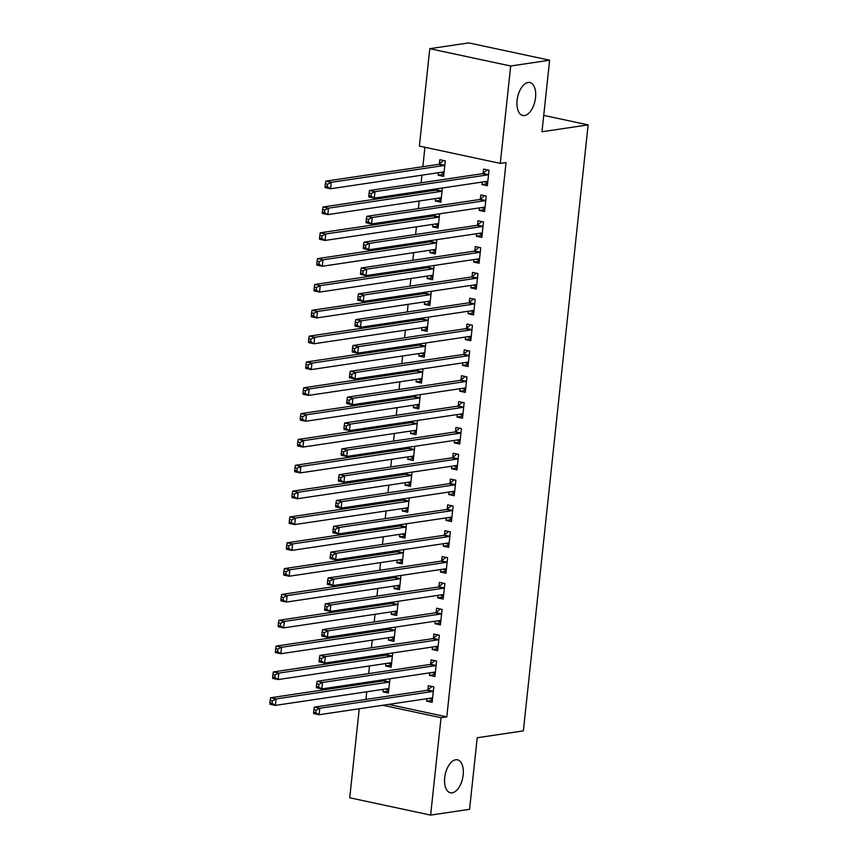 <?xml version="1.0" encoding="UTF-8"?>
<svg xmlns="http://www.w3.org/2000/svg" width="858" height="858" viewBox="0 0 858 858"><rect width="100%" height="100%" fill="white"/><g stroke="black" fill="none" stroke-linecap="round" stroke-linejoin="round"><path stroke-width="1.29" d="M524.549 115.54A16.86 8.912 -77.9 0 1 522.79 115.498A16.86 8.912 -77.9 0 1 517.31 98.767A16.86 8.912 -77.9 0 1 528.088 82.475A16.86 8.912 -77.9 0 1 529.847 82.529A16.86 8.912 -77.9 0 1 535.328 99.249A16.86 8.912 -77.9 0 1 524.549 115.54M452.166 792.824A16.86 8.912 -77.9 0 1 450.407 792.781A16.86 8.912 -77.9 0 1 444.927 776.05A16.86 8.912 -77.9 0 1 455.705 759.77A16.86 8.912 -77.9 0 1 457.464 759.813A16.86 8.912 -77.9 0 1 462.955 776.544A16.86 8.912 -77.9 0 1 452.166 792.824M424.924 147.265L422.855 166.688M421.943 175.161L421.128 182.818M420.216 191.291L420.088 192.524M419.187 200.997L418.361 208.644M417.46 217.117L417.331 218.35M416.42 226.823L415.604 234.481M414.704 242.953L414.564 244.187M413.663 252.66L412.848 260.306M411.937 268.779L411.808 270.013M410.907 278.485L410.081 286.132M409.18 294.605L409.051 295.849M408.14 304.322L407.325 311.969M406.413 320.442L406.284 321.675M405.384 330.148L404.568 337.795M403.657 346.267L403.528 347.511M402.616 355.984L401.801 363.631M400.901 372.104L400.761 373.337M399.86 381.81L399.045 389.457M398.133 397.93L398.005 399.174M397.104 407.647L396.278 415.293M395.377 423.766L395.248 425M394.337 433.472L393.522 441.119M392.621 449.592L392.481 450.836M391.58 459.309L390.765 466.956M389.854 475.429L389.725 476.662M388.813 485.135L387.998 492.782M387.097 501.254L386.958 502.498M386.057 510.971L385.242 518.618M384.33 527.091L384.202 528.324M383.301 536.797L382.475 544.444M381.574 552.917L381.445 554.161M380.534 562.634L379.719 570.28M378.818 578.753L378.678 579.987M377.777 588.459L376.962 596.106M376.051 604.579L375.922 605.823M375.01 614.296L374.195 621.943M373.294 630.415L373.155 631.649M372.254 640.122L371.439 647.769M370.527 656.241L370.399 657.485M369.498 665.958L368.672 673.605M367.771 682.078L367.642 683.311M366.731 691.784L365.916 699.431M419.38 146.075L429.783 48.691L510.692 66.002L500.278 163.385L419.38 146.075M510.692 66.002L549.624 60.21L468.725 42.9L429.783 48.691M549.624 60.21L541.977 131.757L588.127 124.882L523.369 730.877L477.22 737.751L469.573 809.308L430.63 815.1L349.732 797.79L359.245 708.762M588.127 124.882L543.725 115.39M441.076 200.204L435.392 201.051L440.862 202.22L442.385 187.988M435.392 201.051L435.66 198.541M436.604 189.736L436.701 188.835M484.802 209.556L479.129 210.403L484.588 211.572L486.25 196.074L480.78 194.905L480.33 199.088M479.129 210.403L479.397 207.893M435.553 251.866L429.869 252.713L435.338 253.882L436.861 239.65M429.869 252.713L430.137 250.204M431.081 241.398L431.177 240.497M479.29 261.218L473.605 262.065L479.075 263.234L480.727 247.737L475.257 246.568L474.817 250.751M473.605 262.065L473.873 259.556M430.03 303.528L424.356 304.375L429.815 305.545L431.338 291.312M424.356 304.375L424.613 301.866M425.557 293.05L425.654 292.16M473.766 312.88L468.082 313.728L473.552 314.897L475.203 299.399L469.744 298.23L469.294 302.413M468.082 313.728L468.35 311.218M424.517 355.191L418.833 356.038L424.292 357.207L425.815 342.975M418.833 356.038L419.101 353.528M420.045 344.712L420.13 343.822M468.243 364.543L462.559 365.39L468.028 366.559L469.68 351.061L464.221 349.892L463.77 354.075M462.559 365.39L462.827 362.88M418.994 406.853L413.309 407.7L418.779 408.869L420.291 394.637M413.309 407.7L413.577 405.191M414.521 396.375L414.618 395.484M462.719 416.205L457.046 417.052L462.505 418.221L464.167 402.724L458.698 401.555L458.247 405.737M457.046 417.052L457.314 414.543M413.47 458.515L407.786 459.362L413.256 460.531L414.779 446.299M407.786 459.362L408.054 456.853M408.998 448.037L409.094 447.147M457.207 467.867L451.522 468.715L456.982 469.884L458.644 454.386L453.174 453.217L452.734 457.4M451.522 468.715L451.791 466.205M407.947 510.178L402.263 511.025L407.732 512.194L409.255 497.962M402.263 511.025L402.531 508.515M403.474 499.699L403.571 498.809M451.683 519.53L445.999 520.377L451.469 521.546L453.121 506.048L447.651 504.879L447.211 509.062M445.999 520.377L446.267 517.867M402.423 561.84L396.75 562.687L402.209 563.856L403.732 549.624M396.75 562.687L397.018 560.177M397.951 551.362L398.048 550.471M446.16 571.192L440.476 572.039L445.946 573.208L447.597 557.711L442.138 556.542L441.688 560.714M440.476 572.039L440.744 569.53M396.911 613.502L391.227 614.339L396.696 615.518L398.209 601.286M391.227 614.339L391.495 611.84M392.438 603.024L392.535 602.134M440.637 622.854L434.952 623.702L440.422 624.871L442.084 609.373L436.615 608.204L436.164 612.376M434.952 623.702L435.221 621.192M391.387 665.165L385.703 666.001L391.173 667.17L392.696 652.949M385.703 666.001L385.971 663.502M386.915 654.686L387.012 653.796M435.113 674.517L429.44 675.364L434.899 676.533L436.561 661.035L431.091 659.866L430.641 664.038M429.44 675.364L429.708 672.854M388.556 704.397L446.804 716.859L506.048 162.527L500.278 163.385M432.357 700.342L426.673 701.19L432.142 702.359L433.794 686.861L428.335 685.692L427.885 689.875M426.673 701.19L426.941 698.691M388.62 690.99L382.947 691.838L388.406 693.007L389.929 678.775M382.947 691.838L383.215 689.328M384.148 680.523L384.245 679.622M437.88 648.68L432.196 649.527L437.666 650.696L439.317 635.199L433.848 634.03L433.408 638.213M432.196 649.527L432.464 647.029M394.144 639.328L388.459 640.175L393.929 641.344L395.452 627.112M388.459 640.175L388.728 637.666M389.671 628.86L389.768 627.959M443.404 597.018L437.719 597.865L443.178 599.034L444.841 583.537L439.371 582.367L438.931 586.55M437.719 597.865L437.988 595.366M399.667 587.666L393.983 588.513L399.453 589.682L400.976 575.45M393.983 588.513L394.251 586.003M395.195 577.198L395.291 576.297M448.916 545.356L443.243 546.203L448.702 547.372L450.364 531.874L444.894 530.705L444.444 534.888M443.243 546.203L443.511 543.704M405.191 536.003L399.506 536.851L404.976 538.02L406.488 523.788M399.506 536.851L399.774 534.341M400.718 525.536L400.815 524.635M454.44 493.693L448.755 494.54L454.225 495.709L455.888 480.212L450.418 479.043L449.967 483.226M448.755 494.54L449.024 492.042M410.714 484.341L405.03 485.188L410.489 486.357L412.012 472.125M405.03 485.188L405.298 482.679M406.242 473.873L406.327 472.973M459.963 442.031L454.279 442.878L459.749 444.047L461.4 428.55L455.941 427.381L455.491 431.563M454.279 442.878L454.547 440.379M416.227 432.679L410.553 433.526L416.012 434.695L417.535 420.463M410.553 433.526L410.821 431.027M411.754 422.211L411.851 421.31M465.486 390.369L459.802 391.216L465.272 392.385L466.924 376.887L461.454 375.718L461.014 379.901M459.802 391.216L460.07 388.717M421.75 381.016L416.066 381.864L421.535 383.033L423.058 368.801M416.066 381.864L416.334 379.365M417.278 370.549L417.374 369.648M471.01 338.706L465.326 339.554L470.785 340.723L472.447 325.225L466.977 324.056L466.527 328.239M465.326 339.554L465.594 337.055M427.273 329.354L421.589 330.201L427.059 331.37L428.582 317.138M421.589 330.201L421.857 327.702M422.801 318.886L422.897 317.986M476.522 287.055L470.849 287.891L476.308 289.06L477.97 273.563L472.501 272.394L472.05 276.576M470.849 287.891L471.106 285.392M432.797 277.692L427.112 278.539L432.582 279.708L434.094 265.476M427.112 278.539L427.381 276.04M428.324 267.224L428.421 266.323M482.046 235.392L476.362 236.229L481.831 237.398L483.483 221.9L478.024 220.731L477.574 224.914M476.362 236.229L476.63 233.73M438.309 226.029L432.636 226.877L438.095 228.046L439.618 213.814M432.636 226.877L432.904 224.378M433.837 215.562L433.934 214.661M487.569 183.73L481.885 184.567L487.355 185.736L489.006 170.238L483.547 169.069L483.097 173.252M481.885 184.567L482.153 182.068M443.833 174.367L438.148 175.214L443.618 176.383L445.281 160.886L439.811 159.717L439.36 163.899M438.148 175.214L438.417 172.715M446.804 716.859L441.044 717.717L430.63 815.1M382.797 705.255L441.044 717.717M429.268 698.337L432.432 699.645M432.561 691.494L427.102 690.325L314.328 707.11L319.787 708.279L432.561 691.494A2.638 1.394 102.1 0 0 433.118 691.226L433.354 691.044M316.066 710.145L319.787 708.279L319.101 714.735L313.631 713.566L313.61 712.269L315.798 712.73L316.066 710.145L313.878 709.684L313.61 712.269M432.593 698.176L432.389 698.058A2.638 1.394 102.1 0 0 432.153 697.962A2.638 1.394 102.1 0 0 431.874 697.951L319.101 714.735L315.798 712.73M427.102 690.325A2.638 1.394 102.1 0 0 427.659 690.057L432.067 686.497M314.328 707.11L313.878 709.684M388.695 690.293L385.532 688.985M385.489 679.439L383.923 680.705A2.638 1.394 -77.9 0 1 383.365 680.973L270.592 697.758L276.061 698.927L275.364 705.383L388.138 688.599A2.638 1.394 -77.9 0 1 388.417 688.609A2.638 1.394 -77.9 0 1 388.663 688.706L388.856 688.824M389.618 681.692L389.393 681.874A2.638 1.394 -77.9 0 1 388.835 682.142L276.061 698.927L272.34 700.793L270.152 700.332L269.873 702.906L272.061 703.378L272.34 700.793M272.061 703.378L275.364 705.383L269.905 704.214L269.873 702.906M270.152 700.332L270.592 697.758M432.024 672.511L435.188 673.82M435.328 665.658L429.858 664.489L317.085 681.284L322.554 682.453L435.328 665.658A2.638 1.394 102.1 0 0 435.885 665.4L436.111 665.207M318.833 684.319L322.554 682.453L321.857 688.91L316.398 687.741L316.366 686.432L318.554 686.904L318.833 684.319L316.645 683.847L316.366 686.432M435.349 672.35L435.156 672.232A2.638 1.394 102.1 0 0 434.909 672.125A2.638 1.394 102.1 0 0 434.631 672.125L321.857 688.91L318.554 686.904M429.858 664.489A2.638 1.394 102.1 0 0 430.416 664.231L434.834 660.66M317.085 681.284L316.645 683.847M434.791 646.675L437.955 647.983M438.084 639.832L432.614 638.663L319.841 655.448L325.311 656.617L438.084 639.832A2.638 1.394 102.1 0 0 438.642 639.564L438.867 639.382M321.589 658.483L325.311 656.617L324.624 663.084L319.155 661.904L319.122 660.606L321.31 661.068L321.589 658.483L319.401 658.022L319.122 660.606M438.106 646.514L437.912 646.396A2.638 1.394 102.1 0 0 437.666 646.299A2.638 1.394 102.1 0 0 437.398 646.288L324.624 663.084L321.31 661.068M432.614 638.663A2.638 1.394 102.1 0 0 433.183 638.395L437.591 634.834M319.841 655.448L319.401 658.022M391.462 664.457L388.299 663.159M388.256 653.603L386.69 654.869A2.638 1.394 -77.9 0 1 386.121 655.137L273.348 671.932L278.818 673.101L278.131 679.557L390.905 662.762A2.638 1.394 -77.9 0 1 391.173 662.773A2.638 1.394 -77.9 0 1 391.42 662.869L391.613 662.998M392.374 655.855L392.149 656.038A2.638 1.394 -77.9 0 1 391.591 656.306L278.818 673.101L275.096 674.967L272.908 674.495L272.63 677.08L274.817 677.552L275.096 674.967M274.817 677.552L278.131 679.557L272.662 678.388L272.63 677.08M272.908 674.495L273.348 671.932M394.219 638.631L391.055 637.322M391.012 627.777L389.446 629.043A2.638 1.394 -77.9 0 1 388.889 629.311L276.115 646.095L281.574 647.264L280.888 653.721L393.661 636.936A2.638 1.394 -77.9 0 1 393.94 636.947A2.638 1.394 -77.9 0 1 394.187 637.044L394.38 637.162M395.141 630.029L394.916 630.212A2.638 1.394 -77.9 0 1 394.358 630.48L281.574 647.264L277.853 649.131L275.675 648.669L275.397 651.243L277.584 651.715L277.853 649.131M277.584 651.715L280.888 653.721L275.418 652.552L275.397 651.243M275.675 648.669L276.115 646.095M437.548 620.849L440.712 622.157M440.851 613.996L435.381 612.827L322.608 629.622L328.067 630.791L440.851 613.996A2.638 1.394 102.1 0 0 441.409 613.738L441.634 613.545M324.345 632.657L328.067 630.791L327.381 637.247L321.911 636.078L321.889 634.77L324.077 635.242L324.345 632.657L322.168 632.185L321.889 634.77M440.873 620.688L440.68 620.57A2.638 1.394 102.1 0 0 440.433 620.463A2.638 1.394 102.1 0 0 440.154 620.463L327.381 637.247L324.077 635.242M435.381 612.827A2.638 1.394 102.1 0 0 435.939 612.569L440.358 608.998M322.608 629.622L322.168 632.185M440.315 595.012L443.479 596.321M443.607 588.17L438.138 587.001L325.364 603.785L330.834 604.954L443.607 588.17A2.638 1.394 102.1 0 0 444.165 587.902L444.39 587.719M327.113 606.82L330.834 604.954L330.137 611.422L324.678 610.253L324.646 608.944L326.834 609.405L327.113 606.82L324.925 606.359L324.646 608.944M443.629 594.851L443.436 594.733A2.638 1.394 102.1 0 0 443.189 594.637A2.638 1.394 102.1 0 0 442.921 594.626L330.137 611.422L326.834 609.405M438.138 587.001A2.638 1.394 102.1 0 0 438.695 586.733L443.114 583.172M325.364 603.785L324.925 606.359M396.986 612.805L393.822 611.497M393.779 601.941L392.203 603.206A2.638 1.394 -77.9 0 1 391.645 603.474L278.871 620.27L284.341 621.439L283.655 627.895L396.428 611.1A2.638 1.394 -77.9 0 1 396.696 611.111A2.638 1.394 -77.9 0 1 396.943 611.207L397.136 611.336M397.897 604.193L397.672 604.375A2.638 1.394 -77.9 0 1 397.115 604.643L284.341 621.439L280.62 623.305L278.432 622.833L278.153 625.418L280.341 625.89L280.62 623.305M280.341 625.89L283.655 627.895L278.185 626.726L278.153 625.418M278.432 622.833L278.871 620.27M399.742 586.969L396.578 585.66M396.535 576.115L394.97 577.38A2.638 1.394 -77.9 0 1 394.412 577.649L281.639 594.433L287.098 595.602L286.411 602.059L399.185 585.274A2.638 1.394 -77.9 0 1 399.463 585.285A2.638 1.394 -77.9 0 1 399.699 585.381L399.903 585.499M400.665 578.367L400.429 578.549A2.638 1.394 -77.9 0 1 399.871 578.818L287.098 595.602L283.376 597.468L281.188 597.007L280.92 599.581L283.097 600.053L283.376 597.468M283.097 600.053L286.411 602.059L280.941 600.89L280.92 599.581M281.188 597.007L281.639 594.433M443.071 569.186L446.235 570.495M446.364 562.344L440.905 561.175L328.131 577.96L333.59 579.129L446.364 562.344A2.638 1.394 102.1 0 0 446.921 562.076L447.157 561.883M329.869 580.995L333.59 579.129L332.904 585.585L327.434 584.416L327.413 583.108L329.59 583.579L329.869 580.995L327.681 580.523L327.413 583.108M446.396 569.026L446.192 568.908A2.638 1.394 102.1 0 0 445.956 568.8A2.638 1.394 102.1 0 0 445.677 568.8L332.904 585.585L329.59 583.579M440.905 561.175A2.638 1.394 102.1 0 0 441.462 560.907L445.87 557.335M328.131 577.96L327.681 580.523M402.499 561.143L399.335 559.834M399.292 550.278L397.726 551.544A2.638 1.394 -77.9 0 1 397.168 551.812L284.395 568.607L289.865 569.776L289.167 576.233L401.941 559.437A2.638 1.394 -77.9 0 1 402.22 559.448A2.638 1.394 -77.9 0 1 402.466 559.545L402.659 559.673M403.421 552.531L403.196 552.713A2.638 1.394 -77.9 0 1 402.638 552.981L289.865 569.776L286.143 571.643L283.955 571.171L283.676 573.755L285.864 574.227L286.143 571.643M285.864 574.227L289.167 576.233L283.708 575.064L283.676 573.755M283.955 571.171L284.395 568.607M445.828 543.35L448.991 544.658M449.131 536.507L443.661 535.338L330.888 552.123L336.357 553.292L449.131 536.507A2.638 1.394 102.1 0 0 449.689 536.239L449.914 536.057M332.636 555.158L336.357 553.292L335.66 559.759L330.201 558.59L330.169 557.282L332.357 557.743L332.636 555.158L330.448 554.697L330.169 557.282M449.152 543.189L448.959 543.071A2.638 1.394 102.1 0 0 448.713 542.975A2.638 1.394 102.1 0 0 448.434 542.964L335.66 559.759L332.357 557.743M443.661 535.338A2.638 1.394 102.1 0 0 444.219 535.07L448.637 531.51M330.888 552.123L330.448 554.697M405.266 535.306L402.102 533.998M402.059 524.452L400.493 525.718A2.638 1.394 -77.9 0 1 399.925 525.986L287.151 542.771L292.621 543.94L291.935 550.396L404.708 533.612A2.638 1.394 -77.9 0 1 404.976 533.622A2.638 1.394 -77.9 0 1 405.223 533.719L405.416 533.837M406.177 526.705L405.952 526.887A2.638 1.394 -77.9 0 1 405.394 527.155L292.621 543.94L288.899 545.806L286.711 545.345L286.433 547.919L288.62 548.391L288.899 545.806M288.62 548.391L291.935 550.396L286.465 549.227L286.433 547.919M286.711 545.345L287.151 542.771M448.595 517.524L451.758 518.833M451.887 510.682L446.417 509.513L333.644 526.297L339.114 527.466L451.887 510.682A2.638 1.394 102.1 0 0 452.445 510.413L452.67 510.231M335.392 529.332L339.114 527.466L338.427 533.923L332.958 532.754L332.925 531.445L335.113 531.917L335.392 529.332L333.204 528.86L332.925 531.445M451.909 517.363L451.716 517.245A2.638 1.394 102.1 0 0 451.469 517.138A2.638 1.394 102.1 0 0 451.201 517.138L338.427 533.923L335.113 531.917M446.417 509.513A2.638 1.394 102.1 0 0 446.986 509.244L451.394 505.673M333.644 526.297L333.204 528.86M408.022 509.48L404.858 508.172M404.815 498.616L403.249 499.882A2.638 1.394 -77.9 0 1 402.692 500.15L289.918 516.945L295.377 518.114L294.691 524.57L407.464 507.786A2.638 1.394 -77.9 0 1 407.743 507.786A2.638 1.394 -77.9 0 1 407.99 507.882L408.183 508.011M408.944 500.868L408.719 501.061A2.638 1.394 -77.9 0 1 408.161 501.319L295.377 518.114L291.656 519.98L289.478 519.508L289.2 522.093L291.388 522.565L291.656 519.98M291.388 522.565L294.691 524.57L289.221 523.401L289.2 522.093M289.478 519.508L289.918 516.945M451.351 491.688L454.515 492.996M454.654 484.845L449.184 483.676L336.411 500.461L341.87 501.64L454.654 484.845A2.638 1.394 102.1 0 0 455.212 484.577L455.437 484.395M338.149 503.496L341.87 501.64L341.184 508.097L335.714 506.928L335.692 505.619L337.88 506.081L338.149 503.496L335.971 503.035L335.692 505.619M454.676 491.527L454.483 491.409A2.638 1.394 102.1 0 0 454.236 491.312A2.638 1.394 102.1 0 0 453.957 491.302L341.184 508.097L337.88 506.081M449.184 483.676A2.638 1.394 102.1 0 0 449.742 483.408L454.161 479.847M336.411 500.461L335.971 503.035M410.789 483.644L407.625 482.335M407.582 472.79L406.006 474.056A2.638 1.394 -77.9 0 1 405.448 474.324L292.675 491.108L298.144 492.278L297.447 498.734L410.231 481.949A2.638 1.394 -77.9 0 1 410.499 481.96A2.638 1.394 -77.9 0 1 410.746 482.057L410.939 482.175M411.701 475.042L411.475 475.225A2.638 1.394 -77.9 0 1 410.918 475.493L298.144 492.278L294.423 494.144L292.235 493.682L291.956 496.267L294.144 496.728L294.423 494.144M294.144 496.728L297.447 498.734L291.988 497.565L291.956 496.267M292.235 493.682L292.675 491.108M454.118 465.862L457.271 467.17M457.411 459.019L451.941 457.85L339.167 474.635L344.637 475.804L457.411 459.019A2.638 1.394 102.1 0 0 457.968 458.751L458.193 458.569M340.916 477.67L344.637 475.804L343.94 482.26L338.481 481.091L338.449 479.783L340.637 480.255L340.916 477.67L338.728 477.198L338.449 479.783M457.432 465.701L457.239 465.583A2.638 1.394 102.1 0 0 456.992 465.476A2.638 1.394 102.1 0 0 456.724 465.476L343.94 482.26L340.637 480.255M451.941 457.85A2.638 1.394 102.1 0 0 452.498 457.582L456.917 454.011M339.167 474.635L338.728 477.198M413.545 457.818L410.381 456.51M410.339 446.954L408.773 448.23A2.638 1.394 -77.9 0 1 408.215 448.487L295.442 465.283L300.901 466.452L300.214 472.908L412.988 456.124A2.638 1.394 -77.9 0 1 413.266 456.124A2.638 1.394 -77.9 0 1 413.502 456.22L413.706 456.349M414.468 449.206L414.232 449.399A2.638 1.394 -77.9 0 1 413.674 449.656L300.901 466.452L297.179 468.318L294.991 467.846L294.723 470.431L296.9 470.903L297.179 468.318M296.9 470.903L300.214 472.908L294.744 471.739L294.723 470.431M294.991 467.846L295.442 465.283M456.874 440.025L460.038 441.334M460.167 433.183L454.708 432.014L341.924 448.809L347.393 449.978L460.167 433.183A2.638 1.394 102.1 0 0 460.725 432.915L460.961 432.732M343.672 451.834L347.393 449.978L346.707 456.435L341.237 455.266L341.216 453.957L343.393 454.418L343.672 451.834L341.484 451.372L341.216 453.957M460.199 439.864L459.995 439.746A2.638 1.394 102.1 0 0 459.759 439.65A2.638 1.394 102.1 0 0 459.48 439.639L346.707 456.435L343.393 454.418M454.708 432.014A2.638 1.394 102.1 0 0 455.266 431.746L459.674 428.185M341.924 448.809L341.484 451.372M416.302 431.982L413.138 430.673M413.095 421.128L411.529 422.393A2.638 1.394 -77.9 0 1 410.971 422.662L298.198 439.446L303.668 440.615L302.971 447.072L415.744 430.287A2.638 1.394 -77.9 0 1 416.023 430.298A2.638 1.394 -77.9 0 1 416.269 430.394L416.462 430.512M417.224 423.38L416.999 423.562A2.638 1.394 -77.9 0 1 416.441 423.831L303.668 440.615L299.946 442.481L297.758 442.02L297.479 444.605L299.667 445.066L299.946 442.481M299.667 445.066L302.971 447.072L297.511 445.903L297.479 444.605M297.758 442.02L298.198 439.446M459.631 414.2L462.794 415.508M462.934 407.357L457.464 406.188L344.691 422.973L350.161 424.142L462.934 407.357A2.638 1.394 102.1 0 0 463.492 407.089L463.717 406.906M346.439 426.008L350.161 424.142L349.463 430.598L344.004 429.429L343.972 428.121L346.16 428.592L346.439 426.008L344.251 425.536L343.972 428.121M462.955 414.039L462.762 413.921A2.638 1.394 102.1 0 0 462.516 413.813A2.638 1.394 102.1 0 0 462.237 413.813L349.463 430.598L346.16 428.592M457.464 406.188A2.638 1.394 102.1 0 0 458.022 405.92L462.441 402.348M344.691 422.973L344.251 425.536M419.069 406.156L415.905 404.847M415.862 395.291L414.285 396.568A2.638 1.394 -77.9 0 1 413.728 396.825L300.954 413.62L306.424 414.789L305.738 421.246L418.511 404.461A2.638 1.394 -77.9 0 1 418.779 404.461A2.638 1.394 -77.9 0 1 419.026 404.568L419.219 404.686M419.98 397.544L419.755 397.737A2.638 1.394 -77.9 0 1 419.197 397.994L306.424 414.789L302.702 416.656L300.514 416.184L300.236 418.768L302.424 419.24L302.702 416.656M302.424 419.24L305.738 421.246L300.268 420.077L300.236 418.768M300.514 416.184L300.954 413.62M462.398 388.363L465.562 389.671M465.69 381.52L460.22 380.351L347.447 397.147L352.917 398.316L465.69 381.52A2.638 1.394 102.1 0 0 466.248 381.252L466.473 381.07M349.195 400.182L352.917 398.316L352.23 404.772L346.761 403.603L346.729 402.295L348.916 402.756L349.195 400.182L347.007 399.71L346.729 402.295M465.712 388.202L465.519 388.084A2.638 1.394 102.1 0 0 465.272 387.988A2.638 1.394 102.1 0 0 465.004 387.977L352.23 404.772L348.916 402.756M460.22 380.351A2.638 1.394 102.1 0 0 460.778 380.083L465.197 376.523M347.447 397.147L347.007 399.71M421.825 380.319L418.661 379.011M418.618 369.466L417.052 370.731A2.638 1.394 -77.9 0 1 416.495 370.999L303.721 387.784L309.18 388.953L308.494 395.42L421.267 378.625A2.638 1.394 -77.9 0 1 421.546 378.635A2.638 1.394 -77.9 0 1 421.782 378.732L421.986 378.85M422.747 371.718L422.522 371.9A2.638 1.394 -77.9 0 1 421.964 372.168L309.18 388.953L305.459 390.819L303.271 390.358L303.003 392.943L305.191 393.404L305.459 390.819M305.191 393.404L308.494 395.42L303.024 394.24L303.003 392.943M303.271 390.358L303.721 387.784M465.154 362.537L468.318 363.846M468.457 355.695L462.988 354.526L350.214 371.31L355.673 372.479L468.457 355.695A2.638 1.394 102.1 0 0 469.015 355.426L469.24 355.244M351.952 374.345L355.673 372.479L354.987 378.936L349.517 377.767L349.496 376.458L351.683 376.93L351.952 374.345L349.764 373.874L349.496 376.458M468.479 362.376L468.275 362.258A2.638 1.394 102.1 0 0 468.039 362.151A2.638 1.394 102.1 0 0 467.76 362.151L354.987 378.936L351.683 376.93M462.988 354.526A2.638 1.394 102.1 0 0 463.545 354.257L467.964 350.686M350.214 371.31L349.764 373.874M424.581 354.493L421.417 353.185M421.385 343.629L419.809 344.905A2.638 1.394 -77.9 0 1 419.251 345.163L306.478 361.958L311.947 363.127L311.25 369.584L424.034 352.799A2.638 1.394 -77.9 0 1 424.302 352.799A2.638 1.394 -77.9 0 1 424.549 352.906L424.742 353.024M425.504 345.881L425.278 346.074A2.638 1.394 -77.9 0 1 424.721 346.332L311.947 363.127L308.226 364.993L306.038 364.521L305.759 367.106L307.947 367.578L308.226 364.993M307.947 367.578L311.25 369.584L305.791 368.414L305.759 367.106M306.038 364.521L306.478 361.958M467.91 336.701L471.074 338.009M471.214 329.858L465.744 328.689L352.97 345.484L358.44 346.653L471.214 329.858A2.638 1.394 102.1 0 0 471.771 329.59L471.997 329.408M354.719 348.52L358.44 346.653L357.743 353.11L352.284 351.941L352.252 350.632L354.44 351.094L354.719 348.52L352.531 348.048L352.252 350.632M471.235 336.55L471.042 336.422A2.638 1.394 102.1 0 0 470.795 336.325A2.638 1.394 102.1 0 0 470.527 336.315L357.743 353.11L354.44 351.094M465.744 328.689A2.638 1.394 102.1 0 0 466.302 328.421L470.72 324.86M352.97 345.484L352.531 348.048M427.348 328.657L424.184 327.348M424.142 317.803L422.576 319.069A2.638 1.394 -77.9 0 1 422.018 319.337L309.234 336.121L314.704 337.291L314.017 343.758L426.791 326.962A2.638 1.394 -77.9 0 1 427.07 326.973A2.638 1.394 -77.9 0 1 427.305 327.07L427.499 327.188M428.271 320.055L428.035 320.238A2.638 1.394 -77.9 0 1 427.477 320.506L314.704 337.291L310.982 339.157L308.794 338.696L308.526 341.28L310.703 341.741L310.982 339.157M310.703 341.741L314.017 343.758L308.548 342.589L308.526 341.28M308.794 338.696L309.234 336.121M470.677 310.875L473.841 312.183M473.97 304.032L468.511 302.863L355.727 319.648L361.197 320.817L473.97 304.032A2.638 1.394 102.1 0 0 474.528 303.764L474.764 303.582M357.475 322.683L361.197 320.817L360.51 327.273L355.04 326.104L355.019 324.796L357.196 325.268L357.475 322.683L355.287 322.211L355.019 324.796M473.991 310.714L473.798 310.596A2.638 1.394 102.1 0 0 473.562 310.499A2.638 1.394 102.1 0 0 473.284 310.489L360.51 327.273L357.196 325.268M468.511 302.863A2.638 1.394 102.1 0 0 469.069 302.595L473.477 299.024M355.727 319.648L355.287 322.211M430.105 302.831L426.941 301.523M426.898 291.967L425.332 293.243A2.638 1.394 -77.9 0 1 424.774 293.511L312.001 310.296L317.471 311.465L316.774 317.921L429.547 301.137A2.638 1.394 -77.9 0 1 429.826 301.137A2.638 1.394 -77.9 0 1 430.072 301.244L430.266 301.362M431.027 294.219L430.802 294.412A2.638 1.394 -77.9 0 1 430.244 294.68L317.471 311.465L313.749 313.331L311.561 312.859L311.282 315.444L313.47 315.916L313.749 313.331M313.47 315.916L316.774 317.921L311.315 316.752L311.282 315.444M311.561 312.859L312.001 310.296M473.434 285.049L476.598 286.347M476.737 278.196L471.267 277.027L358.494 293.822L363.964 294.991L476.737 278.196A2.638 1.394 102.1 0 0 477.295 277.928L477.52 277.745M360.242 296.857L363.964 294.991L363.266 301.448L357.807 300.279L357.775 298.97L359.963 299.431L360.242 296.857L358.054 296.385L357.775 298.97M476.758 284.888L476.565 284.759A2.638 1.394 102.1 0 0 476.319 284.663A2.638 1.394 102.1 0 0 476.04 284.652L363.266 301.448L359.963 299.431M471.267 277.027A2.638 1.394 102.1 0 0 471.825 276.759L476.244 273.198M358.494 293.822L358.054 296.385M432.872 276.995L429.708 275.686M429.665 266.141L428.088 267.406A2.638 1.394 -77.9 0 1 427.531 267.675L314.757 284.459L320.227 285.628L319.541 292.095L432.314 275.3A2.638 1.394 -77.9 0 1 432.582 275.311A2.638 1.394 -77.9 0 1 432.829 275.407L433.022 275.525M433.783 268.393L433.558 268.575A2.638 1.394 -77.9 0 1 433 268.844L320.227 285.628L316.505 287.494L314.318 287.033L314.039 289.618L316.227 290.079L316.505 287.494M316.227 290.079L319.541 292.095L314.071 290.926L314.039 289.618M314.318 287.033L314.757 284.459M476.201 259.213L479.365 260.521M479.493 252.37L474.024 251.201L361.25 267.986L366.72 269.155L479.493 252.37A2.638 1.394 102.1 0 0 480.051 252.102L480.276 251.92M362.998 271.021L366.72 269.155L366.034 275.611L360.564 274.442L360.532 273.134L362.719 273.605L362.998 271.021L360.81 270.56L360.532 273.134M479.515 259.052L479.322 258.934A2.638 1.394 102.1 0 0 479.075 258.837A2.638 1.394 102.1 0 0 478.807 258.826L366.034 275.611L362.719 273.605M474.024 251.201A2.638 1.394 102.1 0 0 474.581 250.933L479 247.361M361.25 267.986L360.81 270.56M435.628 251.169L432.464 249.86M432.421 240.315L430.855 241.581A2.638 1.394 -77.9 0 1 430.298 241.849L317.524 258.633L322.983 259.802L322.297 266.259L435.07 249.474A2.638 1.394 -77.9 0 1 435.349 249.474A2.638 1.394 -77.9 0 1 435.585 249.581L435.789 249.699M436.55 242.567L436.325 242.75A2.638 1.394 -77.9 0 1 435.757 243.018L322.983 259.802L319.262 261.669L317.074 261.197L316.806 263.781L318.994 264.253L319.262 261.669M318.994 264.253L322.297 266.259L316.827 265.09L316.806 263.781M317.074 261.197L317.524 258.633M478.957 233.387L482.121 234.684M482.25 226.533L476.791 225.364L364.017 242.16L369.476 243.329L482.25 226.533A2.638 1.394 102.1 0 0 482.818 226.265L483.043 226.083M365.755 245.195L369.476 243.329L368.79 249.785L363.32 248.616L363.299 247.308L365.487 247.769L365.755 245.195L363.567 244.723L363.299 247.308M482.282 233.226L482.078 233.097A2.638 1.394 102.1 0 0 481.842 233.001A2.638 1.394 102.1 0 0 481.563 232.99L368.79 249.785L365.487 247.769M476.791 225.364A2.638 1.394 102.1 0 0 477.348 225.096L481.767 221.536M364.017 242.16L363.567 244.723M438.384 225.332L435.221 224.024M435.188 214.479L433.612 215.744A2.638 1.394 -77.9 0 1 433.054 216.012L320.281 232.797L325.75 233.977L325.053 240.433L437.837 223.638A2.638 1.394 -77.9 0 1 438.106 223.648A2.638 1.394 -77.9 0 1 438.352 223.745L438.545 223.863M439.307 216.731L439.082 216.913A2.638 1.394 -77.9 0 1 438.524 217.181L325.75 233.977L322.029 235.832L319.841 235.371L319.562 237.956L321.75 238.417L322.029 235.832M321.75 238.417L325.053 240.433L319.594 239.264L319.562 237.956M319.841 235.371L320.281 232.797M481.713 207.55L484.877 208.859M485.017 200.708L479.547 199.539L366.774 216.323L372.243 217.492L485.017 200.708A2.638 1.394 102.1 0 0 485.574 200.44L485.8 200.257M368.522 219.358L372.243 217.492L371.546 223.949L366.087 222.78L366.055 221.471L368.243 221.943L368.522 219.358L366.334 218.897L366.055 221.471M485.038 207.389L484.845 207.271A2.638 1.394 102.1 0 0 484.598 207.175A2.638 1.394 102.1 0 0 484.33 207.164L371.546 223.949L368.243 221.943M479.547 199.539A2.638 1.394 102.1 0 0 480.105 199.271L484.523 195.699M366.774 216.323L366.334 218.897M441.151 199.506L437.988 198.198M437.945 188.653L436.379 189.918A2.638 1.394 -77.9 0 1 435.821 190.186L323.037 206.971L328.507 208.14L327.82 214.597L440.594 197.812A2.638 1.394 -77.9 0 1 440.873 197.812A2.638 1.394 -77.9 0 1 441.109 197.919L441.302 198.037M442.074 190.905L441.838 191.087A2.638 1.394 -77.9 0 1 441.28 191.355L328.507 208.14L324.785 210.006L322.597 209.534L322.318 212.119L324.506 212.591L324.785 210.006M324.506 212.591L327.82 214.597L322.351 213.428L322.318 212.119M322.597 209.534L323.037 206.971M484.48 181.724L487.644 183.022M487.773 174.871L482.314 173.702L369.53 190.497L375 191.666L487.773 174.871A2.638 1.394 102.1 0 0 488.331 174.603L488.567 174.421M371.278 193.533L375 191.666L374.313 198.123L368.843 196.954L368.811 195.645L370.999 196.117L371.278 193.533L369.09 193.061L368.811 195.645M487.794 181.564L487.601 181.435A2.638 1.394 102.1 0 0 487.365 181.338A2.638 1.394 102.1 0 0 487.087 181.328L374.313 198.123L370.999 196.117M482.314 173.702A2.638 1.394 102.1 0 0 482.872 173.434L487.28 169.873M369.53 190.497L369.09 193.061M443.908 173.67L440.744 172.361M443.554 160.521L439.135 164.082A2.638 1.394 -77.9 0 1 438.577 164.35L325.804 181.145L331.274 182.314L330.577 188.771L443.35 171.975A2.638 1.394 -77.9 0 1 443.629 171.986A2.638 1.394 -77.9 0 1 443.876 172.083L444.069 172.201M444.83 165.068L444.605 165.251A2.638 1.394 -77.9 0 1 444.047 165.519L331.274 182.314L327.552 184.17L325.364 183.709L325.085 186.293L327.273 186.754L327.552 184.17M327.273 186.754L330.577 188.771L325.107 187.602L325.085 186.293M325.364 183.709L325.804 181.145M433.118 691.226L427.659 690.057M383.923 680.705L389.393 681.874M383.365 680.973L388.835 682.142M435.885 665.4L430.416 664.231M438.642 639.564L433.183 638.395M386.69 654.869L392.149 656.038M386.121 655.137L391.591 656.306M389.446 629.043L394.916 630.212M388.889 629.311L394.358 630.48M441.409 613.738L435.939 612.569M444.165 587.902L438.695 586.733M392.203 603.206L397.672 604.375M391.645 603.474L397.115 604.643M394.97 577.38L400.429 578.549M394.412 577.649L399.871 578.818M446.921 562.076L441.462 560.907M397.726 551.544L403.196 552.713M397.168 551.812L402.638 552.981M449.689 536.239L444.219 535.07M400.493 525.718L405.952 526.887M399.925 525.986L405.394 527.155M452.445 510.413L446.986 509.244M403.249 499.882L408.719 501.061M402.692 500.15L408.161 501.319M455.212 484.577L449.742 483.408M406.006 474.056L411.475 475.225M405.448 474.324L410.918 475.493M457.968 458.751L452.498 457.582M408.773 448.23L414.232 449.399M408.215 448.487L413.674 449.656M460.725 432.915L455.266 431.746M411.529 422.393L416.999 423.562M410.971 422.662L416.441 423.831M463.492 407.089L458.022 405.92M414.285 396.568L419.755 397.737M413.728 396.825L419.197 397.994M466.248 381.252L460.778 380.083M417.052 370.731L422.522 371.9M416.495 370.999L421.964 372.168M469.015 355.426L463.545 354.257M419.809 344.905L425.278 346.074M419.251 345.163L424.721 346.332M471.771 329.59L466.302 328.421M422.576 319.069L428.035 320.238M422.018 319.337L427.477 320.506M474.528 303.764L469.069 302.595M425.332 293.243L430.802 294.412M424.774 293.511L430.244 294.68M477.295 277.928L471.825 276.759M428.088 267.406L433.558 268.575M427.531 267.675L433 268.844M480.051 252.102L474.581 250.933M430.855 241.581L436.325 242.75M430.298 241.849L435.757 243.018M482.818 226.265L477.348 225.096M433.612 215.744L439.082 216.913M433.054 216.012L438.524 217.181M485.574 200.44L480.105 199.271M436.379 189.918L441.838 191.087M435.821 190.186L441.28 191.355M488.331 174.603L482.872 173.434M439.135 164.082L444.605 165.251M438.577 164.35L444.047 165.519"/></g></svg>
